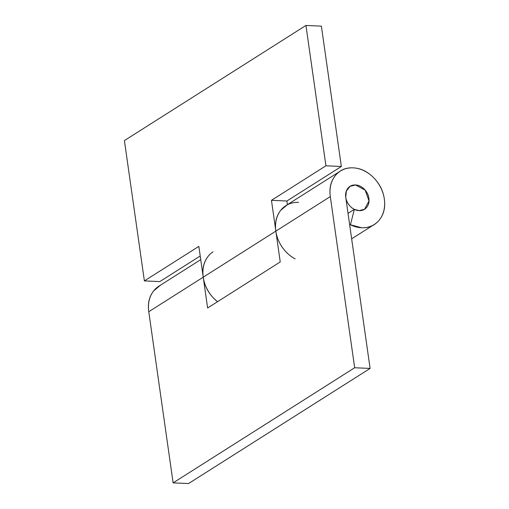 <?xml version="1.0" encoding="UTF-8"?>
<svg xmlns="http://www.w3.org/2000/svg" width="509" height="509" viewBox="0 0 509 509"><rect width="100%" height="100%" fill="white"/><g stroke="black" fill="none" stroke-linecap="round" stroke-linejoin="round"><path stroke-width="0.76" d="M359.144 210.631A13.552 10.893 -122.4 0 1 346.934 201.411A13.552 10.893 -122.4 0 1 348.85 187.274A13.552 10.893 -122.4 0 1 355.486 184.958A13.552 10.893 -122.4 0 1 367.695 194.177A13.552 10.893 -122.4 0 1 365.786 208.315A13.552 10.893 -122.4 0 1 359.144 210.631C355.944 210.491 353.042 209.116 350.421 206.508C347.806 203.899 346.247 200.826 345.738 197.282C345.236 193.738 345.935 190.76 347.838 188.355C349.74 185.95 352.292 184.818 355.486 184.958C358.686 185.098 361.594 186.472 364.209 189.081C366.824 191.689 368.389 194.762 368.891 198.306C369.394 201.85 368.694 204.828 366.792 207.233C364.889 209.638 362.338 210.771 359.144 210.631L354.359 209.352L359.144 210.631C362.338 210.771 364.889 209.638 366.792 207.233C368.694 204.828 369.394 201.85 368.891 198.306C368.389 194.762 366.824 191.689 364.209 189.081C361.594 186.472 358.686 185.098 355.486 184.958L365.144 190.099L369.019 200.921L364.571 209.237L359.144 210.631M345.738 197.282L346.324 191.072L350.058 186.351L355.486 184.958C352.292 184.818 349.74 185.95 347.838 188.355C345.935 190.76 345.236 193.738 345.738 197.282L370.1 368.427L354.665 367.746L330.309 196.595A31.622 25.418 -122.4 0 1 340.114 171.266A31.622 25.418 -122.4 0 1 353.055 167.843A31.622 25.418 -122.4 0 1 382.488 191.696A31.622 25.418 -122.4 0 1 373.778 224.793A31.622 25.418 -122.4 0 1 361.581 227.746A31.622 25.418 -122.4 0 1 350.421 224.768L349.715 225.213L350.421 224.768L354.359 209.352L350.421 224.768L361.581 227.746C369.038 228.077 374.987 225.436 379.428 219.818C383.869 214.206 385.504 207.265 384.327 198.994C383.15 190.722 379.504 183.545 373.396 177.463C367.294 171.38 360.512 168.174 353.055 167.843C345.592 167.512 339.643 170.152 335.202 175.77C330.761 181.382 329.132 188.324 330.309 196.595L275.846 231.131L330.309 196.595L354.665 367.746L173.124 482.863L354.665 367.746L370.1 368.427L188.559 483.55L370.1 368.427L345.738 197.282M285.651 205.801A31.622 25.418 57.6 0 0 275.846 231.131L280.23 261.938L207.615 307.99L203.231 277.182L148.768 311.718L173.124 482.863L188.559 483.55L173.124 482.863L148.768 311.718L203.231 277.182A31.622 25.418 -122.4 0 1 213.036 251.847M348.029 213.366L354.321 209.377L348.029 213.366M158.573 286.382A31.622 25.418 57.6 0 0 148.768 311.718C147.591 303.447 149.22 296.505 153.661 290.893L160.52 285.142M287.598 204.561L280.739 210.306C276.298 215.918 274.669 222.866 275.846 231.131L280.23 261.938L207.615 307.99L203.231 277.182C202.054 268.911 203.683 261.97 208.124 256.351M295.131 258.877A31.622 25.418 -122.4 0 1 275.846 231.131L203.231 277.182A31.622 25.418 57.6 0 0 217.534 301.697M217.508 301.71L214.155 298.713C208.047 292.63 204.408 285.454 203.231 277.182L198.847 246.375L144.384 280.911L159.813 281.598L200.209 255.982L159.813 281.598L144.384 280.911L124.406 140.573L305.947 25.45L321.383 26.137L341.354 166.475L286.891 201.01L287.413 204.675L286.891 201.01L341.354 166.475L325.925 165.788L305.947 25.45L124.406 140.573L144.384 280.911L198.847 246.375L203.231 277.182L275.846 231.131L271.462 200.33L325.925 165.788L305.947 25.45L321.383 26.137L341.354 166.475L325.925 165.788L271.462 200.33L286.891 201.01L271.462 200.33L275.846 231.131C276.705 237.188 279.015 242.806 282.762 247.972M288.145 204.402A31.622 25.418 -122.4 0 1 298.592 202.378A31.622 25.418 57.6 0 0 288.145 204.402M351.655 238.829L372.569 225.563M285.918 205.623L339.058 171.927M158.84 286.211L200.731 259.647"/></g></svg>
